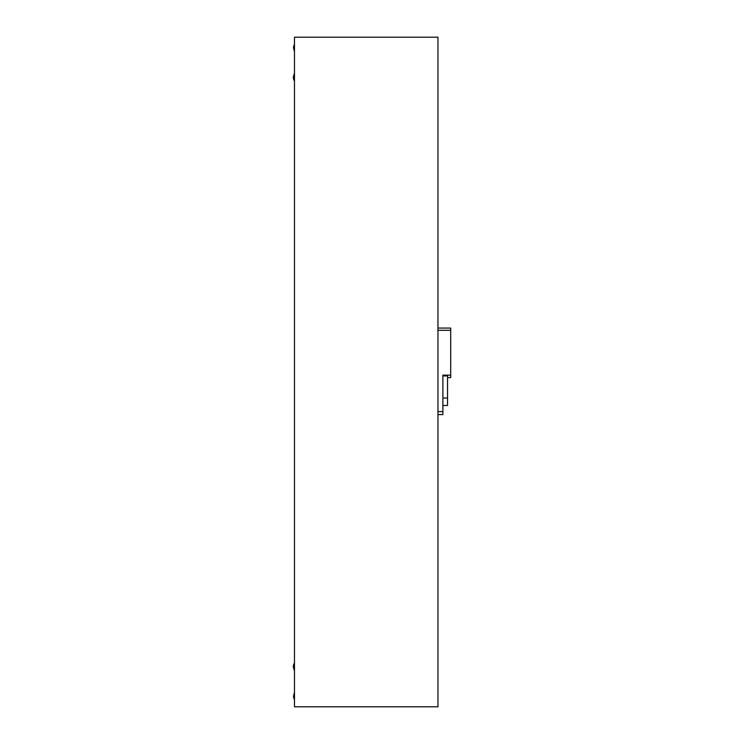 <?xml version="1.0" encoding="UTF-8"?>
<svg xmlns="http://www.w3.org/2000/svg" width="744" height="744" viewBox="0 0 744 744"><rect width="100%" height="100%" fill="white"/><g stroke="black" fill="none" stroke-linecap="round" stroke-linejoin="round"><path stroke-width="1.12" d="M437.956 706.8L294.475 706.8L294.475 37.2L437.956 37.2L437.956 706.8M294.475 50.75L293.517 47.83L294.206 50.75L294.206 44.91A6.529 6.529 0 0 0 293.517 47.83M294.475 693.25L293.517 696.17A6.529 6.529 0 0 0 294.206 699.09L294.206 693.25L293.517 696.17M293.303 77.06L294.475 73.098L293.303 77.06A7.291 7.291 0 0 0 294.475 81.012M294.475 670.902L293.303 666.94L294.475 670.902M442.885 375.925L447.535 375.925L447.535 405.48L442.885 405.48M437.956 328.067L450.697 328.067L450.697 375.134L442.885 375.134L442.885 414.603L437.956 414.603M450.697 375.134L450.697 377.589L447.535 377.589M442.885 411.599L437.956 411.599M450.697 330.308L437.956 330.308M447.535 398.04L442.885 398.04M294.475 662.988A7.291 7.291 0 0 0 293.303 666.94"/></g></svg>
